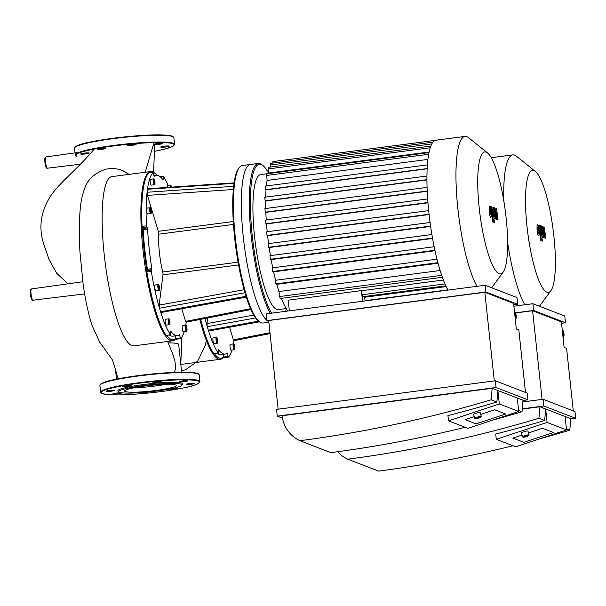 <?xml version="1.0" encoding="UTF-8"?>
<svg xmlns="http://www.w3.org/2000/svg" width="606" height="606" viewBox="0 0 606 606"><rect width="100%" height="100%" fill="white"/><g stroke="black" fill="none" stroke-linecap="round" stroke-linejoin="round"><path stroke-width="0.91" d="M535.356 171.437A61.494 12.779 82.6 0 0 533.954 170.597A61.494 12.779 82.6 0 0 528.197 236.113A61.494 12.779 82.6 0 0 550.93 290.6A61.494 12.779 82.6 0 0 553.119 229.719A61.494 12.779 82.6 0 0 535.356 171.437L516.463 156.227A79.431 16.506 82.6 0 0 514.661 155.144A79.431 16.506 82.6 0 0 512.752 154.886A79.431 16.506 82.6 0 0 503.828 201.086M507.631 242.559A79.431 16.506 82.6 0 0 524.788 304.78M208.82 330.974L259.482 321.816M209.04 330.452L208.35 330.225A85.332 17.733 -97.4 0 1 207.275 326.687L206.949 323.559L207.653 317.983M255.634 317.945L207.275 326.687A85.332 17.733 -97.4 0 1 205.033 318.491M234.083 340.171L233.386 339.86L229.56 327.225M233.871 340.663L270.064 333.595M217.084 343.17L214.001 343.572A2.947 0.614 -97.4 0 1 212.971 340.398A2.947 0.614 -97.4 0 1 213.236 337.716L216.319 337.315A2.947 0.614 82.6 0 0 216.054 339.989A2.947 0.614 82.6 0 0 217.084 343.17C217.433 343.481 217.66 342.844 217.759 341.261C217.213 337.784 216.728 336.474 216.319 337.315M217.524 341.08L217.304 341.739L216.925 340.845L216.971 338.633L217.524 341.08L217.046 341.14M217.357 339.527L216.789 339.595M234.143 349.76L231.068 350.17A2.947 0.614 -97.4 0 1 230.992 350.154A2.947 0.614 -97.4 0 1 230.053 347.155A2.947 0.614 -97.4 0 1 230.303 344.314L233.378 343.913A2.947 0.614 82.6 0 0 233.136 346.753A2.947 0.614 82.6 0 0 234.075 349.753A2.947 0.614 82.6 0 0 234.143 349.76C234.499 350.071 234.719 349.442 234.825 347.859C234.28 344.382 233.795 343.064 233.378 343.913M234.234 345.503L234.522 348.192L233.886 345.549M234.545 346.912L233.939 346.996M218.41 349.632L218.311 353.237A85.332 17.733 -97.4 0 1 208.35 330.225L258.633 321.142M218.539 349.617A80.795 16.786 82.6 0 0 225.144 354.071A80.795 16.786 82.6 0 0 227.333 353.01L228.076 356.404L223.675 356.979L223.955 357.722L228.326 357.139M232.015 350.041A85.332 17.733 -97.4 0 1 228.386 357.131L228.076 356.404M234.014 340.633A85.332 17.733 -97.4 0 1 233.477 343.905M214.471 353.806A84.423 17.544 -97.4 0 0 223.675 356.979L223.243 354.321M218.311 353.237L214.047 353.79M213.91 353.813A85.332 17.733 -97.4 0 1 200.7 319.339M225.144 354.071L220.743 354.646A80.795 16.786 -97.4 0 1 217.183 353.45M199.836 319.506A85.332 17.733 82.6 0 0 220.448 359.267A85.332 17.733 82.6 0 0 222.94 357.987A85.332 17.733 82.6 0 0 223.705 357.146M161.249 311.976L160.56 311.757A85.332 17.733 -97.4 0 1 159.492 308.219L159.166 305.091L162.976 274.836A2.272 0.47 82.6 0 0 162.726 272.011A34.042 7.075 -97.4 0 1 158.689 234.196A2.272 0.47 82.6 0 0 158.325 231.325L147.44 195.39L147.099 192.254A85.332 17.733 -97.4 0 1 147.47 189.277L147.697 188.784L234.234 182.845M239.196 167.756L238.469 168.748A78.522 16.317 82.6 0 0 234.007 183.338A78.522 16.317 82.6 0 0 233.628 186.322A78.522 16.317 82.6 0 0 245.006 292.759A78.522 16.317 82.6 0 0 246.074 296.304A78.522 16.317 82.6 0 0 258.361 320.915L259.315 321.688A79.431 16.506 -97.4 0 1 236.363 246.407A79.431 16.506 -97.4 0 1 239.196 167.756A79.431 16.506 -97.4 0 1 242.438 165.506L250.361 164.468A79.431 16.506 82.6 0 0 243.233 236.499A79.431 16.506 82.6 0 0 267.034 320.483A79.431 16.506 82.6 0 1 243.233 236.499A79.431 16.506 82.6 0 1 250.361 164.468L258.285 163.431A79.431 16.506 82.6 0 0 250.263 225.871A79.431 16.506 82.6 0 0 270.314 313.332M161.029 312.507L246.544 297.054M146.432 225.818L142.031 226.394L142.289 227.561L146.69 226.985L146.432 225.818A85.332 17.733 -97.4 0 1 147.099 192.254L233.628 186.322M146.69 226.985L147.341 227.901L142.94 228.477L142.289 227.561A84.423 17.544 -97.4 0 0 146.902 270.746L146.879 271.799L151.288 271.223L151.311 270.17L146.902 270.746L147.432 269.238A80.795 16.786 -97.4 0 1 143.198 229.621L142.94 228.477M143.198 229.621L147.599 229.045L147.341 227.901M147.599 229.045A80.795 16.786 82.6 0 0 151.833 268.663L147.432 269.238M147.409 270.276L151.811 269.7L151.833 268.663M151.811 269.7L151.311 270.17M245.006 292.759L159.492 308.219A85.332 17.733 -97.4 0 1 151.288 271.223M150.015 207.722A2.947 0.614 82.6 0 0 149.947 207.714A2.947 0.614 82.6 0 0 149.72 210.714A2.947 0.614 82.6 0 0 150.712 213.562L147.629 213.963A2.947 0.614 -97.4 0 1 146.637 211.123A2.947 0.614 -97.4 0 1 146.864 208.116A2.947 0.614 -97.4 0 1 146.932 208.123M158.923 290.456L155.848 290.857A2.947 0.614 -97.4 0 1 154.818 287.683A2.947 0.614 -97.4 0 1 155.083 285.009L158.158 284.608A2.947 0.614 82.6 0 0 157.893 287.282A2.947 0.614 82.6 0 0 158.923 290.456C159.28 290.766 159.499 290.138 159.605 288.554C159.06 285.078 158.575 283.76 158.158 284.608M186.3 321.703L185.595 321.392L181.77 308.757M186.087 322.187L250.975 309.53M169.294 324.695L166.211 325.104A2.947 0.614 -97.4 0 1 165.18 321.922A2.947 0.614 -97.4 0 1 165.446 319.248L168.529 318.847A2.947 0.614 82.6 0 0 168.263 321.521A2.947 0.614 82.6 0 0 169.294 324.695C169.642 325.013 169.869 324.377 169.968 322.793C169.43 319.317 168.945 317.998 168.529 318.847M169.733 322.604L169.521 323.271L169.135 322.377L169.188 320.165L169.733 322.604L169.263 322.672M159.363 288.365L159.151 289.032L158.772 288.138L158.817 285.918L159.363 288.365L158.893 288.426M150.735 211.858L150.447 209.168L151.114 210.714L150.735 211.858M153.644 178.891A2.947 0.614 82.6 0 0 153.576 178.884A2.947 0.614 82.6 0 0 153.348 181.883A2.947 0.614 82.6 0 0 154.341 184.732L151.258 185.133A2.947 0.614 -97.4 0 1 150.265 182.292A2.947 0.614 -97.4 0 1 150.493 179.285A2.947 0.614 -97.4 0 1 150.561 179.293M154.363 183.027L154.076 180.338L154.742 181.883L154.363 183.027M167.218 187.451A2.947 0.614 -97.4 0 1 167.559 185.883L170.634 185.474A2.947 0.614 82.6 0 0 170.309 187.239M169.566 321.051L169.006 321.127M159.196 286.812L158.636 286.888M151.114 210.714L150.5 210.79M154.742 181.883L154.129 181.959M186.36 331.293L183.277 331.694A2.947 0.614 -97.4 0 1 183.209 331.687A2.947 0.614 -97.4 0 1 182.27 328.687A2.947 0.614 -97.4 0 1 182.512 325.846L185.595 325.445A2.947 0.614 82.6 0 0 185.353 328.285A2.947 0.614 82.6 0 0 186.292 331.285A2.947 0.614 82.6 0 0 186.36 331.293C186.709 331.603 186.936 330.967 187.034 329.391C186.489 325.914 186.012 324.596 185.595 325.445M186.443 327.035L186.731 329.725L186.095 327.081M186.762 328.444L186.148 328.528M160.582 177.081L163.067 176.755L163.241 176.217A85.332 17.733 -97.4 0 1 168.309 185.784M163.067 176.755L163.188 179.293L162.658 179.361M156.409 175.376L153.909 175.702L154.219 176.437A80.795 16.786 82.6 0 1 156.409 175.376A80.795 16.786 82.6 0 1 163.014 179.838L163.188 179.293M153.909 175.71L153.197 172.309L148.765 172.899L153.197 172.309M234.007 183.338L147.47 189.277A85.332 17.733 -97.4 0 1 153.166 172.324M170.619 331.164L170.528 334.762A85.332 17.733 -97.4 0 1 160.56 311.757L246.074 296.304M170.756 331.141A80.795 16.786 82.6 0 0 177.353 335.603A80.795 16.786 82.6 0 0 179.55 334.542L180.293 337.936L175.884 338.512L176.172 339.254L180.543 338.671M184.232 331.573A85.332 17.733 -97.4 0 1 180.603 338.663L180.293 337.936M186.231 322.165A85.332 17.733 -97.4 0 1 185.694 325.437M166.688 335.338A84.423 17.544 -97.4 0 0 175.884 338.512L175.452 335.853M170.528 334.762L166.264 335.323M166.127 335.338A85.332 17.733 -97.4 0 1 146.879 271.799M148.826 172.892L148.788 172.884A85.332 17.733 -97.4 0 0 142.031 226.394M177.353 335.603L172.952 336.178A80.795 16.786 -97.4 0 1 169.392 334.982M150.462 172.665A84.423 17.544 -97.4 0 1 152.659 172.377M153.363 172.551A84.423 17.544 -97.4 0 1 155.484 173.778A84.423 17.544 -97.4 0 1 157.113 175.354M268.852 322.271L263.027 323.028A79.431 16.506 -97.4 0 1 259.315 321.688M252.27 164.726A79.431 16.506 82.6 0 0 250.361 164.468M267.254 320.665A79.431 16.506 82.6 0 0 268.784 321.627A79.431 16.506 82.6 0 1 267.254 320.665M155.484 173.778L154.53 173.013A85.332 17.733 82.6 0 0 152.591 171.846A85.332 17.733 82.6 0 0 150.538 171.566A85.332 17.733 82.6 0 0 144.016 258.482A85.332 17.733 82.6 0 0 172.665 340.792A85.332 17.733 82.6 0 0 175.149 339.511A85.332 17.733 82.6 0 0 175.914 338.671M150.538 171.566L111.799 176.634A85.332 17.733 82.6 0 0 105.277 263.542A85.332 17.733 82.6 0 0 133.918 345.859L172.665 340.792M543.809 226.886L543.741 233.689L542.756 226.477L542.211 226.265L542.067 234.802L541.264 225.894L540.635 225.652L541.166 233.651L542.105 237.12L542.938 237.438L542.817 230.659L543.779 237.764L544.271 237.953L544.339 231.25L545.195 238.31L545.839 238.559L544.362 227.099L543.809 226.886M537.999 232.727L538.325 233.333L538.582 232.954L538.552 230.31L537.908 226.924L537.999 232.727M537.908 226.924L537.643 227.303M538.325 233.333L538.582 232.954M537.742 224.417L537.052 225.485L537.045 229.727L537.613 234.166L538.484 235.84L539.173 234.772L539.181 230.553L538.613 226.091L537.59 224.394M541.067 240.703L540.287 228.636L538.984 225.023L540.438 240.461L541.067 240.703M541.779 237.916L542.15 241.355L542.347 239.779L541.734 237.908M496.026 208.419L495.95 215.221L494.973 208.01L494.42 207.797L494.473 216.41L493.481 207.426L492.852 207.184L493.375 215.183L494.322 218.652L495.155 218.963L495.034 212.191L495.996 219.289L496.488 219.486L496.556 212.782L497.405 219.834L498.056 220.084L496.579 208.631L496.026 208.419M490.209 214.259L490.534 214.865L490.792 214.479L490.762 211.835L490.125 208.456L490.209 214.259M490.125 208.456L489.86 208.835M490.534 214.865L490.792 214.479M489.959 205.949L489.262 207.017L489.262 211.259L489.83 215.698L490.701 217.372L491.39 216.297L491.39 212.077L490.83 207.623L489.807 205.926M493.276 222.235L492.496 210.168L491.201 206.555L492.648 221.993L493.276 222.235M493.996 219.448L494.36 222.887L494.557 221.311L493.951 219.44M268.602 173.528L260.633 174.573A68.084 14.15 82.6 0 0 254.959 240.112A68.084 14.15 82.6 0 0 276.654 309.371A68.084 14.15 82.6 0 0 278.283 309.59L286.252 308.552M429.124 152.015L268.776 172.983A74.894 15.567 82.6 0 0 268.594 173.566M427.927 159.408L267.064 180.436A74.894 15.567 82.6 0 0 266.36 185.944M427.162 168.809L266.026 189.875A74.894 15.567 82.6 0 0 265.693 197.109M281.358 298.341A74.894 15.567 82.6 0 0 287.971 311.022M289.357 310.84L288.214 300.182L361.403 290.615A74.894 15.567 82.6 0 0 361.456 290.728L443.372 280.017M426.927 179.921L265.633 201.01A74.894 15.567 82.6 0 0 265.708 208.479M438.032 263.246L276.753 284.328A74.894 15.567 82.6 0 0 278.942 291.569L440.115 270.503M427.222 191.276L265.829 212.373A74.894 15.567 82.6 0 0 266.239 220.031M435.002 250.732L273.617 271.829A74.894 15.567 82.6 0 0 275.647 280.252M427.957 202.821L266.511 223.925A74.894 15.567 82.6 0 0 267.208 231.742M432.578 238.476L271.132 259.58A74.894 15.567 82.6 0 0 272.745 267.822M429.093 214.539L267.625 235.643A74.894 15.567 82.6 0 0 268.61 243.604M364.244 296.508A74.894 15.567 82.6 0 0 364.653 297.243L365.054 300.947M361.456 290.728L362.517 296.735L445.819 285.843M361.403 290.615L362.547 301.273M364.653 297.243L446.175 286.585M430.631 226.417L269.162 247.528A74.894 15.567 82.6 0 0 270.435 255.626M271.132 259.58L270.367 259.285L269.935 255.687L431.896 234.53L269.935 255.687M269.162 247.528L268.488 247.271L268.057 243.673L430.078 222.508M267.625 235.643L267.026 235.416L266.595 231.818L428.677 210.646M427.669 198.942L265.542 220.122L265.966 223.72L266.511 223.925M264.905 208.585L427.071 187.39L264.905 208.585L265.33 212.183L265.829 212.373M264.739 197.23L426.942 176.028L264.739 197.23L265.163 200.828L265.633 201.01M265.155 186.103L427.404 164.893L265.155 186.103L265.579 189.701L266.026 189.875M267.064 180.436L266.701 173.816L429.003 152.598M268.776 172.983L268.503 167.279L430.843 146.061M270.64 166.998L270.594 163.378L432.964 142.152M272.73 163.097L272.905 161.59L435.305 140.357A79.431 16.506 82.6 0 0 432.934 142.19A79.431 16.506 82.6 0 0 430.79 146.182A79.431 16.506 82.6 0 0 428.942 152.871A79.431 16.506 82.6 0 0 427.359 165.453A79.431 16.506 82.6 0 0 426.935 176.838A79.431 16.506 82.6 0 0 427.109 188.458A79.431 16.506 82.6 0 0 427.76 200.268A79.431 16.506 82.6 0 0 428.843 212.236A79.431 16.506 82.6 0 0 430.336 224.364A79.431 16.506 82.6 0 0 432.26 236.666A79.431 16.506 82.6 0 0 434.661 249.142A79.431 16.506 82.6 0 0 437.661 261.86A79.431 16.506 82.6 0 0 442.191 276.798A79.431 16.506 82.6 0 0 445.69 285.555A79.431 16.506 82.6 0 0 448.001 290.107M278.942 291.569L280.108 298.5L442.365 277.29M276.753 284.328L275.647 283.903L275.222 280.305L436.979 259.171L275.222 280.305M273.617 271.829L272.715 271.48L272.283 267.882L434.161 246.733L272.283 267.882M487.572 152.97A61.494 12.779 82.6 0 0 486.171 152.129A61.494 12.779 82.6 0 0 480.414 217.645A61.494 12.779 82.6 0 0 503.147 272.132A61.494 12.779 82.6 0 0 505.336 211.244A61.494 12.779 82.6 0 0 487.572 152.97L468.68 137.759A79.431 16.506 82.6 0 0 466.878 136.676A79.431 16.506 82.6 0 0 464.969 136.418L435.964 140.206A79.431 16.506 82.6 0 0 435.297 140.365M268.64 173.407A78.522 16.317 82.6 0 0 262.951 165.544L261.997 164.779A79.431 16.506 82.6 0 0 260.194 163.696A79.431 16.506 82.6 0 0 258.285 163.431M262.951 165.544A78.522 16.317 82.6 0 0 261.171 164.476A78.522 16.317 82.6 0 0 251.096 222.553A78.522 16.317 82.6 0 0 271.617 313.158M285.646 311.325A78.522 16.317 82.6 0 0 286.32 308.659M464.969 136.418A79.431 16.506 82.6 0 0 456.947 198.859A79.431 16.506 82.6 0 0 476.998 286.312M113.511 393.605A4.31 0.477 -6.1 0 1 118.306 392.893A4.31 0.477 -6.1 0 1 121.427 393.021A4.31 0.477 -6.1 0 1 117.193 393.953A4.31 0.477 -6.1 0 1 112.852 393.938A4.31 0.477 -6.1 0 1 113.511 393.605M147.697 392.052A4.31 0.477 -6.1 0 1 147.72 392.09A4.31 0.477 -6.1 0 1 143.933 392.968A4.31 0.477 -6.1 0 1 139.251 393.097A4.31 0.477 -6.1 0 1 139.145 393.006A4.31 0.477 -6.1 0 1 139.721 392.703M174.225 388.06A4.31 0.477 -6.1 0 1 178.043 388.128A4.31 0.477 -6.1 0 1 175.846 388.779A4.31 0.477 -6.1 0 1 171.468 389.226A4.31 0.477 -6.1 0 1 169.475 389.06M191.299 384.272A4.31 0.477 -6.1 0 1 186.065 384.363A4.31 0.477 -6.1 0 1 190.299 383.439A4.31 0.477 -6.1 0 1 194.64 383.446A4.31 0.477 -6.1 0 1 191.299 384.272M187.118 381.129A4.31 0.477 -6.1 0 1 182.33 381.841A4.31 0.477 -6.1 0 1 179.209 381.712A4.31 0.477 -6.1 0 1 183.444 380.788A4.31 0.477 -6.1 0 1 187.784 380.795A4.31 0.477 -6.1 0 1 187.118 381.129M161.385 381.636A4.31 0.477 -6.1 0 1 161.491 381.727A4.31 0.477 -6.1 0 1 157.249 382.659A4.31 0.477 -6.1 0 1 152.917 382.644A4.31 0.477 -6.1 0 1 156.704 381.765A4.31 0.477 -6.1 0 1 161.385 381.636M129.161 385.507A4.31 0.477 -6.1 0 1 131.161 385.689A4.31 0.477 -6.1 0 1 126.927 386.62A4.31 0.477 -6.1 0 1 122.586 386.605A4.31 0.477 -6.1 0 1 124.783 385.954A4.31 0.477 -6.1 0 1 129.161 385.507M109.338 390.461A4.31 0.477 -6.1 0 1 114.572 390.37A4.31 0.477 -6.1 0 1 110.33 391.302A4.31 0.477 -6.1 0 1 105.997 391.287A4.31 0.477 -6.1 0 1 109.338 390.461M119.056 392.006L118.064 391.211A32.679 3.598 -6.1 0 1 149.932 383.795A32.679 3.598 -6.1 0 1 182.656 384.31L181.853 385.295A31.77 3.5 -6.1 0 1 152.356 391.567A31.77 3.5 -6.1 0 1 119.594 392.294A31.77 3.5 -6.1 0 1 119.056 392.006A31.77 3.5 -6.1 0 1 150.038 384.787A31.77 3.5 -6.1 0 1 181.853 385.295M165.976 384.333A25.937 2.856 -6.1 0 1 134.365 387.711M125.253 391.552A25.937 2.856 -6.1 0 1 124.616 391.022A25.937 2.856 -6.1 0 1 150.106 385.424A25.937 2.856 -6.1 0 1 176.202 385.507A25.937 2.856 -6.1 0 1 153.424 390.794A25.937 2.856 -6.1 0 1 125.253 391.552M165.938 146.97A4.31 0.477 173.9 0 0 169.279 146.144A4.31 0.477 173.9 0 0 164.938 146.129A4.31 0.477 173.9 0 0 160.704 147.061A4.31 0.477 173.9 0 0 165.938 146.97M161.757 143.827A4.31 0.477 173.9 0 0 162.423 143.493A4.31 0.477 173.9 0 0 158.083 143.478A4.31 0.477 173.9 0 0 153.848 144.41A4.31 0.477 173.9 0 0 156.969 144.539A4.31 0.477 173.9 0 0 161.757 143.827M136.024 144.334A4.31 0.477 173.9 0 0 131.343 144.463A4.31 0.477 173.9 0 0 127.555 145.342A4.31 0.477 173.9 0 0 131.888 145.357A4.31 0.477 173.9 0 0 136.13 144.425A4.31 0.477 173.9 0 0 136.024 144.334M103.808 148.197A4.31 0.477 173.9 0 0 99.422 148.652A4.31 0.477 173.9 0 0 97.225 149.303A4.31 0.477 173.9 0 0 101.566 149.318A4.31 0.477 173.9 0 0 105.8 148.387A4.31 0.477 173.9 0 0 103.808 148.197M83.976 153.159A4.31 0.477 173.9 0 0 80.636 153.985A4.31 0.477 173.9 0 0 84.969 153.992A4.31 0.477 173.9 0 0 89.211 153.068A4.31 0.477 173.9 0 0 83.976 153.159M153.757 143.614L149.061 159.181M122.647 170.68A24.384 23.702 111.1 0 1 122.73 170.71C117.185 168.385 111.36 167.938 105.255 169.369C94.384 173.301 87.514 179.702 84.635 188.572C82.068 195.488 80.537 203.108 80.03 211.418C79.144 223.182 79.113 236.696 79.947 251.952L83.219 284.979C85.544 300.94 88.476 314.416 92.029 325.399L99.687 342.148L111.587 358.737C112.368 359.153 114.314 365.16 117.435 376.75L118.14 378.833M174.293 372.395L175.679 368.493L174.952 361.365L173.233 355.328L167.597 341.458M168.279 342.898A32.747 3.606 -6.1 0 1 178.664 344.413L181.633 372.198M542.491 428.26L528.5 432.904L542.491 428.26L553.437 432.495L542.491 428.26M522.039 435.055L512.843 438.108L522.039 435.055M523.796 442.335L512.843 438.108L523.796 442.335L553.437 432.495L523.796 442.335M528.788 435.547L529.091 434.994A3.401 0.5 163.2 0 0 529.106 434.911A3.401 0.5 163.2 0 0 529.023 434.843A3.401 0.5 163.2 0 0 525.402 435.509A3.401 0.5 163.2 0 0 522.584 436.881A3.401 0.5 163.2 0 0 522.645 436.941L523.205 437.229A2.947 0.432 -16.8 0 1 525.379 436.062A2.947 0.432 -16.8 0 1 528.727 435.411A2.947 0.432 -16.8 0 1 528.788 435.547A2.947 0.432 -16.8 0 1 526.099 436.744A2.947 0.432 -16.8 0 1 523.205 437.229M529.106 434.911L527.94 431.048A3.401 0.5 163.2 0 0 527.856 430.972A3.401 0.5 163.2 0 0 524.235 431.646A3.401 0.5 163.2 0 0 521.418 433.01L522.584 436.881M563.08 337.777L563.822 337.201L563.11 330.732L562.292 330.384M562.292 330.414L563.11 330.732M562.989 336.883L563.822 337.201M573.284 410.929L566.602 348.389L564.11 347.427L561.383 321.854L532.606 310.734L542.082 399.407M496.284 439.312L495.723 434.047A1252.231 1217.121 -68.9 0 0 544.658 420.481L545.665 408.982L547.104 422.435L496.284 439.312L515.698 446.819L566.512 429.942L565.072 416.481L570.799 418.693L569.799 430.199L566.398 428.881M547.104 422.435L566.512 429.942M522.243 409.08L539.938 406.762L565.072 416.481M539.938 406.762L538.939 418.269A1252.231 1217.121 111.1 0 1 347.761 459.181A31.77 30.883 111.1 0 1 337.64 451.728M544.658 420.481L538.939 418.269M347.761 459.181L378.621 471.104A1252.231 1217.121 -68.9 0 0 512.949 445.751M540.423 438.608A1252.231 1217.121 -68.9 0 0 569.799 430.199M570.776 418.951L575.7 418.314L574.98 411.58L543.12 399.271L543.84 405.997L522.266 408.815M561.535 323.278L565.489 322.763L564.769 316.029L532.909 303.72L533.628 310.446L515.388 312.832M532.606 310.734L515.403 312.984M513.896 306.204L532.909 303.72M522.864 401.914L543.12 399.271M533.628 310.446L565.489 322.763M575.7 418.314L543.84 405.997M494.701 409.792L480.717 414.436L494.701 409.792L505.654 414.027L494.701 409.792M474.248 416.587L465.06 419.632L474.248 416.587M476.013 423.867L465.06 419.632L476.013 423.867L505.654 414.027L476.013 423.867M481.005 417.079L481.308 416.527A3.401 0.5 163.2 0 0 481.323 416.443A3.401 0.5 163.2 0 0 481.24 416.375A3.401 0.5 163.2 0 0 477.611 417.042A3.401 0.5 163.2 0 0 474.801 418.413A3.401 0.5 163.2 0 0 474.862 418.473L475.415 418.761A2.947 0.432 -16.8 0 1 477.596 417.587A2.947 0.432 -16.8 0 1 480.944 416.943A2.947 0.432 -16.8 0 1 481.005 417.079A2.947 0.432 -16.8 0 1 478.316 418.276A2.947 0.432 -16.8 0 1 475.415 418.761M481.323 416.443L480.157 412.58A3.401 0.5 163.2 0 0 480.073 412.504A3.401 0.5 163.2 0 0 476.445 413.171A3.401 0.5 163.2 0 0 473.634 414.542L474.801 418.413M515.297 319.309L516.039 318.733L515.327 312.264L514.509 311.916M514.509 311.946L515.327 312.264M515.198 318.415L516.039 318.733M525.5 392.461L518.819 329.922L516.327 328.96L513.593 303.386L484.823 292.266L494.299 380.932M448.501 420.844L447.94 415.58A1252.231 1217.121 -68.9 0 0 496.875 402.013L497.874 390.506L499.314 403.967L448.501 420.844L467.915 428.344L518.728 411.466L517.289 398.013L523.016 400.225L522.008 411.724L518.615 410.413M499.314 403.967L518.728 411.466M492.155 388.294L491.148 399.801A1252.231 1217.121 111.1 0 1 299.978 440.706A31.77 30.883 111.1 0 1 282.154 415.746L492.155 388.294L517.289 398.013M496.875 402.013L491.148 399.801M299.978 440.706L330.838 452.637A1252.231 1217.121 -68.9 0 0 465.166 427.283M492.633 420.132A1252.231 1217.121 -68.9 0 0 522.008 411.724M522.993 400.483L527.917 399.839L527.197 393.112L495.337 380.803L496.056 387.529L277.253 416.133L276.533 409.398L495.337 380.803M513.744 304.81L517.706 304.295L516.986 297.561L485.126 285.252L485.845 291.978L267.041 320.582L266.322 313.855L485.126 285.252M278.139 409.194L268.663 320.521L484.823 292.266M277.253 416.133L282.51 418.163M485.845 291.978L517.706 304.295M267.041 320.582L268.738 321.233M527.917 399.839L496.056 387.529M286.638 309.158L286.191 309.234M253.793 315.09L206.949 323.559M269.965 332.717L233.386 339.86M216.592 339.974A2.5 0.515 -97.4 0 1 217.183 338.156A2.5 0.515 -97.4 0 1 217.637 342.428A2.5 0.515 -97.4 0 1 216.592 339.974M234.469 349.245A2.5 0.515 -97.4 0 1 233.598 345.367A2.5 0.515 -97.4 0 1 234.545 345.731A2.5 0.515 -97.4 0 1 234.469 349.245M225.296 354.048L227.644 353.745M244.68 289.63L159.166 305.091M162.976 274.836L238.552 264.951M238.06 262.163L162.726 272.011M158.689 234.196L233.454 224.425M233.265 221.531L158.325 231.325M147.44 195.39L233.977 189.451M250.611 308.704L185.595 321.392M168.809 321.506A2.5 0.515 -97.4 0 1 169.4 319.688A2.5 0.515 -97.4 0 1 169.854 323.96A2.5 0.515 -97.4 0 1 168.809 321.506M158.439 287.267A2.5 0.515 -97.4 0 1 159.03 285.441A2.5 0.515 -97.4 0 1 159.484 289.713A2.5 0.515 -97.4 0 1 158.439 287.267M150.5 208.116A2.5 0.515 -97.4 0 1 151.371 211.994A2.5 0.515 -97.4 0 1 150.424 211.63A2.5 0.515 -97.4 0 1 150.5 208.116M154.129 179.285A2.5 0.515 -97.4 0 1 155 183.163A2.5 0.515 -97.4 0 1 154.053 182.8A2.5 0.515 -97.4 0 1 154.129 179.285M170.854 187.201A2.5 0.515 -97.4 0 1 171.142 185.868A2.5 0.515 -97.4 0 1 171.763 187.133L170.634 185.474M186.678 330.778A2.5 0.515 -97.4 0 1 185.815 326.892A2.5 0.515 -97.4 0 1 186.762 327.263A2.5 0.515 -97.4 0 1 186.678 330.778M177.505 335.58L179.853 335.269M432.51 238.09L270.367 259.285M430.578 226.076L268.488 247.271M434.903 250.278L272.715 271.48M437.888 262.693L275.647 283.903M429.063 214.236L267.026 235.416M427.215 191.019L265.33 212.183M427.934 202.54L265.966 223.72M426.927 179.679L265.163 200.828M427.169 168.574L265.579 189.701M447.872 289.873L365.024 300.705M444.963 283.919L361.888 294.781M441.683 275.344L279.48 296.554M431.813 143.925L270.428 165.021M430.237 147.758L268.344 168.922M428.684 154.265L266.534 175.46M102.331 393.642A49.472 5.446 -6.1 0 1 164.915 380.598A49.472 5.446 -6.1 0 1 183.709 387.863A49.472 5.446 -6.1 0 1 102.331 393.642M100.619 392.226A49.927 5.492 -6.1 0 1 149.682 381.454A49.927 5.492 -6.1 0 1 199.912 381.613C198.965 383.962 193.806 385.992 184.444 387.711C173.339 390.029 160.264 391.908 145.213 393.355C129.578 394.786 117.397 395.226 108.656 394.688L102.119 393.612L100.619 392.226L99.907 385.492A49.927 5.492 -6.1 0 1 148.962 374.728A49.927 5.492 -6.1 0 1 199.192 374.887L199.912 381.613M100.384 384.605A49.472 5.446 -6.1 0 1 148.924 374.326A49.472 5.446 -6.1 0 1 198.533 374.122M75.023 147.303A49.472 5.446 -6.1 0 1 123.563 137.024A49.472 5.446 -6.1 0 1 173.172 136.812M74.546 148.19A49.927 5.492 -6.1 0 1 123.609 137.426A49.927 5.492 -6.1 0 1 173.839 137.577L172.725 136.358L171.15 135.827L162.4 134.949C147.402 134.244 111.709 137.448 90.014 142.092C80.651 143.811 75.492 145.849 74.546 148.19L75.265 154.924A49.927 5.492 -6.1 0 1 124.321 144.152A49.927 5.492 -6.1 0 1 174.551 144.311L173.839 137.577M76.97 156.333A49.472 5.446 -6.1 0 1 107.573 146.781A49.472 5.446 -6.1 0 1 168.135 142.88A49.472 5.446 -6.1 0 1 154.288 151.364L164.059 149.265L172.316 146.576L173.733 145.735L174.551 144.311M129.101 174.369L122.73 170.71A24.384 23.702 111.1 0 1 128.767 174.414M31.05 294.077A5.681 1.182 82.6 0 0 33.035 300.19C31.921 300.811 31.035 298.834 30.361 294.251C30.224 288.57 30.232 290.206 31.557 288.926A5.681 1.182 82.6 0 0 31.05 294.077M47.556 168.188C46.45 168.809 45.556 166.824 44.882 162.241C44.746 156.56 44.753 158.196 46.086 156.916A5.681 1.182 82.6 0 0 45.579 162.067A5.681 1.182 82.6 0 0 47.556 168.188L80.522 164.173M563.769 336.694L563.232 331.853A5.674 5.515 111.1 0 1 563.762 336.618M563.353 337.565A5.674 5.515 111.1 0 1 563.103 337.981M515.456 313.408A5.674 5.515 111.1 0 1 515.971 318.15M515.57 319.097A5.674 5.515 111.1 0 1 515.32 319.513M491.246 157.696L512.752 154.886M550.93 290.6L539.454 306.25M228.364 357.146L223.955 357.722M213.986 353.866L218.387 353.29M181.709 364.327L220.448 359.267M150.712 213.562C151.061 213.873 151.288 213.236 151.386 211.661C150.947 208.608 150.561 207.305 150.227 207.744L146.864 208.116M154.341 184.732C154.689 185.042 154.916 184.406 155.015 182.83C154.575 179.777 154.189 178.475 153.856 178.914L150.493 179.285M180.573 338.678L176.172 339.254M166.203 335.398L170.604 334.823M159.976 176.573L163.165 176.157M268.057 243.673L430.078 222.493M428.677 210.63L266.595 231.818M427.662 198.927L265.542 220.122M503.147 272.132L491.671 287.782M99.907 385.492C100.854 383.151 106.005 381.113 115.375 379.394C137.07 374.75 172.763 371.554 187.762 372.251L196.511 373.137L198.086 373.66L199.192 374.887M75.265 154.924L76.757 156.31M154.712 144.599L153.583 172.346M181.906 336.981L180.793 364.38M145.198 172.263L149.076 159.143M68.077 283.82L56.57 273.185L48.972 259.338L43.632 243.748C38.443 227.455 40.738 211.608 50.51 196.215L50.51 196.215C56.525 187.421 61.948 182.504 73.053 171.566C81.962 162.923 89.074 155.356 94.377 148.864M33.035 300.19L84.628 293.91M31.557 288.926L82.772 281.76M115.428 369.092L116.504 379.159M206.351 340.405L205.199 345.511L197.723 361.146L185.572 369.758L181.482 370.811M46.086 156.916L79.174 152.295M563.413 337.519L563.11 338.034M515.448 313.378L515.979 318.226M515.623 319.051L515.32 319.567"/></g></svg>
